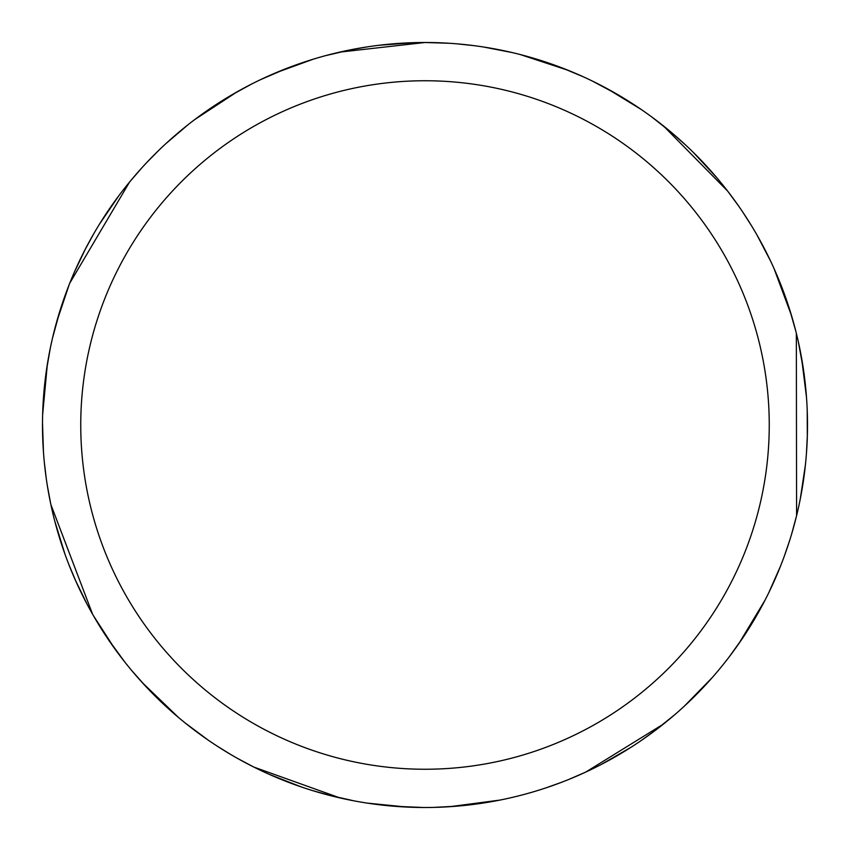 <?xml version="1.0" encoding="UTF-8"?>
<svg xmlns="http://www.w3.org/2000/svg" width="850" height="850" viewBox="0 0 850 850"><rect width="100%" height="100%" fill="white"/><g stroke="black" fill="none" stroke-linecap="round" stroke-linejoin="round"><path stroke-width="1.27" d="M339.788 52.116L425 42.5A382.5 382.5 0 0 1 807.5 425A382.5 382.5 0 0 1 425 807.5A382.5 382.5 0 0 1 42.5 425A382.5 382.5 0 0 1 425 42.5L449.214 43.265M425 80.75A344.25 344.25 0 0 1 769.25 425A344.25 344.25 0 0 1 425 769.25A344.25 344.25 0 0 1 80.75 425A344.25 344.25 0 0 1 425 80.75M301.559 787.036L269.429 774.435M114.92 648.954L93.319 615.506M42.638 414.672L47.356 364.225M50.649 346.492L52.105 339.809M69.806 283.082L129.572 182.038L141.653 168.056M562.009 67.883L583.196 76.755M743.028 212.489L751.825 226.27M807.372 435.051L806.416 453.719M406.757 807.064L367.136 803.101M178.532 717.506L142.024 682.359M130.209 668.737L125.906 663.425M92.586 614.221L50.851 504.486M457.141 43.849L473.397 45.581M671.256 132.324L685.259 144.702M798.278 341.53L803.558 370.26M780.481 566.206L768.825 592.609M631.082 747.235L601.205 764.501M423.311 807.5L394.134 806.257M208.229 740.148L185.087 722.904M64.983 554.211L54.804 521.241M56.578 322.192L69.254 284.453M194.682 119.616L237.065 91.853M651.886 117.056L672.562 133.418M789.629 309.464L795.908 331.553M789.438 541.142L784.146 556.612M655.541 730.214L640.358 741.115M339.989 797.938L253.863 767.082L237.554 758.423M592.482 81.111L618.237 94.902M757.042 235.121L770.408 260.695M805.428 464.791L800.286 498.918M712.332 677.482L684.537 705.978M500.013 800.073L449.777 806.703M663.404 125.885L727.611 191.048L738.554 205.934M807.224 410.391L807.319 436.751M742.677 638.042L729.321 656.731M561.414 782.351L546.019 787.854M520.158 54.528L568.289 70.348M663.563 723.987L585.746 772.076L568.809 779.439M483.565 47.016L511.902 52.509M693.303 152.384L716.773 177.671M801.539 357.776L806.491 397.279M765.011 600.206L738.873 643.609M796.588 515.706L791.775 533.556M674.73 714.722L654.181 731.234M456.503 806.204L433.564 807.404M607.208 88.687L641.187 109.448M773.978 268.409L791.616 315.902M796.344 333.306L796.588 515.727M50.851 504.507L47.451 486.328M74.29 272.329L85.637 248.529M231.221 95.221L251.366 84.182M230.669 754.46L216.771 745.854M76.139 581.846L68.892 564.623M52.466 338.247L60.18 310.069M165.994 143.544L187.956 124.812M379.142 45.263L413.546 42.67M86.976 603.999L75.448 580.295M46.346 370.897L50.278 348.266M147.05 162.233L158.536 150.599M349.711 49.98L368.124 46.75M354.195 800.891L328.472 795.122M146.614 687.31L131.368 670.129M46.261 478.486L44.317 462.241M84.862 250.049L93.808 233.644M260.557 79.656L287.396 68.106M332.201 796.067L312.131 790.468M124.907 662.161L107.674 638.573M43.456 452.009L42.511 423.172M99.514 224.092L118.947 195.574M275.666 72.856L313.087 59.245M325.699 55.611L351.379 49.651"/></g></svg>
